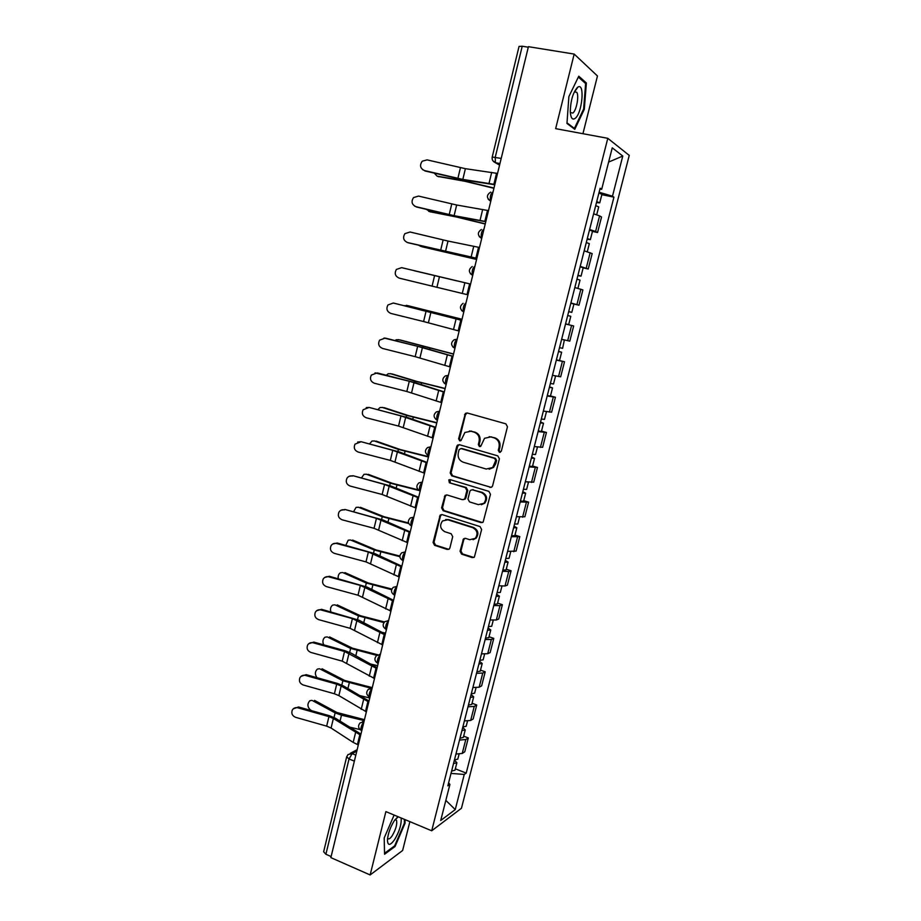 <?xml version="1.0" encoding="UTF-8"?>
<svg xmlns="http://www.w3.org/2000/svg" width="921" height="921" viewBox="0 0 921 921"><rect width="100%" height="100%" fill="white"/><g stroke="black" fill="none" stroke-linecap="round" stroke-linejoin="round"><path stroke-width="1.38" d="M499.389 452.361L501.312 451.198L507.459 426.745L505.859 423.833L467.246 412.988L465.393 413.356L458.612 438.822L459.694 440.837L461.018 440.56L464.875 432.49L470.907 431.224L474.096 432.133C478.126 433.756 479.795 436.853 479.104 441.401L478.321 444.532L479.415 446.558L480.785 446.259L484.527 438.292L490.778 436.911L494.013 437.832C498.088 439.478 499.769 442.587 499.078 447.169L498.284 450.311L499.389 452.361M489.189 436.658L494.842 437.809C498.917 439.455 500.598 442.552 499.907 447.122L499.113 450.277L500.299 452.338M480.278 446.524L479.185 444.498L478.321 444.532M460.063 551.219L461.605 554.143L472.266 557.619L474.373 557.101L481.625 529.517L480.06 526.593L442.172 514.632L440.215 515.069L433.077 542.434L434.597 545.324L447.261 549.457L449.298 548.985L449.909 547.914L452.706 536.655L451.163 533.743L444.855 531.728C440.203 528.988 439.421 525.407 442.517 520.964L447.802 519.789L472.726 527.675C477.377 530.312 478.229 533.869 475.305 538.348L469.722 539.706L465.554 538.359L463.493 538.854L460.063 551.219L460.949 551L462.492 553.912L473.855 557.481M431.707 830.777L385.887 811.608L370.138 874.95L330.858 857.624L528.424 46.683L574.186 54.074L555.651 128.652L607.791 138.311L431.707 830.777L461.456 808.247L629.239 155.396L607.791 138.311M489.891 487.405L491.952 486.91L492.62 485.77L499.389 458.819L497.812 455.895L459.418 444.705L457.541 445.096L456.758 446.351L450.196 472.98L451.739 475.858L491.192 487.37M490.467 494.301L483.134 522.138L481.05 522.644L443.139 510.729L441.608 507.839L445.085 495.371L447.03 494.957L462.342 499.677L464.334 499.228L465.001 498.077L466.889 490.525L465.335 487.623L449.356 482.754L448.792 479.899L450.139 479.611L488.901 491.377L490.467 494.301M582.935 133.706L597.464 75.994L574.186 54.074M370.138 874.95L402.627 850.486L409.88 821.647M331.123 856.553L325.896 854.251L323.639 851.764L346.664 756.866M492.217 156.996L519.053 46.418L522.219 46.234L495.245 157.238L495.394 162.672L499.573 165.124M528.297 47.213L522.219 46.234M589.613 229.502L595.599 231.482L599.583 215.882L593.608 213.81M599.583 215.882L601.54 216.988L597.568 232.518L592.456 231.413M595.599 231.482L597.568 232.518M583.154 267.85L588.231 269.001L592.18 253.597L584.179 250.811M580.218 266.388L588.231 269.001M573.645 303.942L578.975 305.219L582.889 289.931L574.819 287.536M570.893 302.974L578.975 305.219M561.729 339.308L569.788 341.15L573.668 325.976L565.54 323.962M556.399 359.846L564.515 361.757L556.33 360.111M552.45 375.319L560.67 376.804L564.515 361.757M550.482 395.926L555.432 397.25L547.189 395.984M543.344 411.077L551.621 412.194L555.432 397.25M541.502 431.109L546.429 432.49L538.117 431.581M534.307 446.558L542.63 447.307L546.429 432.49M532.591 466.026L537.484 467.454L529.115 466.901M525.327 481.764L533.72 482.167L537.484 467.454M523.75 500.679L528.608 502.152L520.181 501.957M516.428 516.704L524.878 516.762L528.608 502.152M514.966 535.078L519.801 536.598L511.316 536.747M507.586 551.38L516.094 551.092L519.801 536.598M506.262 569.213L511.063 570.778L508.714 571.527L502.521 571.273M498.825 585.802L505.019 585.986L507.379 585.169L511.063 570.778M497.616 603.094L502.382 604.706L499.999 605.627L493.794 605.534M490.122 619.96L496.338 619.983L498.733 618.993L502.382 604.706M489.028 636.733L493.771 638.391L491.354 639.473L485.125 639.542M481.476 653.864L487.716 653.714L490.145 652.563L493.771 638.391M480.509 670.12L485.217 671.812L482.765 673.067L476.525 673.309M472.899 687.503L479.162 687.204L481.625 685.88L485.217 671.812M472.059 703.253L476.733 704.991L474.246 706.419L467.983 706.81M464.391 720.913L470.666 720.452L473.164 718.967L476.733 704.991M463.666 736.155L468.305 737.94L465.796 739.517L459.51 740.07M455.941 754.057L462.227 753.447L464.76 751.801L468.305 737.94M599.882 189.219L601.689 189.266L612.246 147.832L622.78 156.04L612.477 196.208L599.111 192.224M451.014 773.398L464.253 774.457L466.199 773.11L613.939 197.152L612.477 196.208M464.253 774.457L455.25 809.594L440.71 820.496L449.92 784.404L448.608 782.838M601.689 189.266L600.124 188.252L447.848 785.843L449.92 784.404M574.773 129.308L584.305 109.3L586.378 83.017L578.768 76.19L568.879 96.601L566.968 123.437L574.773 129.308M394.13 815.05L384.195 837.949L384.552 854.251L395.051 846.514L405.079 823.167L405.056 819.621M601.827 194.688L613.939 197.152M455.331 768.805L466.199 773.11M622.78 156.04L608.62 162.084M445.845 800.372L455.25 809.594M583.569 109.162L584.305 109.3M584.708 82.729L586.378 83.017M404.377 822.867L405.079 823.167M394.234 846.157L395.051 846.514M469.457 430.982L474.96 432.122C478.978 433.745 480.647 436.83 479.968 441.366L479.185 444.498M467.177 412.965L465.45 414.692L459.498 438.799L460.581 440.802M459.222 444.647L457.645 446.317L451.094 472.899L452.637 475.777L490.743 487.29M495.74 460.454L494.635 458.405L460.961 448.55L459.095 449.701L458.278 452.982C457.599 457.495 459.257 460.569 463.24 462.215L486.207 469.042L492.677 467.534L495.74 460.454L496.569 460.385L495.463 458.347L494.635 458.405M461.847 448.504L495.463 458.347M489.143 469.238L493.518 467.454L495.74 463.7L494.911 463.77M496.569 460.385L495.74 463.7M446.627 494.876L445.292 496.419L442.517 507.701L444.049 510.579L482.5 522.564M463.677 499.643L465.888 497.95L467.764 490.409L466.21 487.508L449.356 482.754M450.035 479.588L450.265 482.65M478.379 504.639L483.893 503.327C486.967 498.791 486.15 495.187 481.418 492.528L472.531 489.822L470.527 490.271L469.848 491.434L467.96 498.998L469.514 501.899L478.379 504.639M481.349 504.731L484.734 503.188C487.819 498.664 486.99 495.061 482.27 492.401L481.418 492.528M472.105 489.73L482.27 492.401M464.921 538.267L463.758 539.729L460.949 551M473.083 539.706L476.157 538.152C479.081 533.685 478.229 530.128 473.601 527.503L472.726 527.675M445.672 519.548L448.711 519.617L473.601 527.503M441.7 514.54L440.457 516.048L434.01 542.239L435.518 545.117L448.803 549.342M493.921 188.298L464.771 181.253L437.889 176.429M434.332 173.183L437.095 176.141L438.903 176.797M595.691 205.636L598.719 206.88L596.704 214.743M596.727 201.595L599.744 202.85L596.463 202.62M598.903 193.03L601.92 194.319L599.744 202.85M493.99 188.034L462.975 180.585L437.095 176.141M497.547 173.436L465.393 168.681L427.068 159.874L422.255 161.198C419.412 165.32 420.172 168.439 424.546 170.581L422.52 169.602M494.865 184.43L462.814 179.422L424.546 170.581M494.796 184.741L464.909 180.136L424.984 170.972M485.229 224.01L456.183 216.953L429.854 211.715M426.354 209.366L430.556 211.957M586.286 242.545L589.336 243.639L587.287 251.686M587.31 238.539L590.361 239.644L587.126 239.253M589.475 230.031L592.514 231.183L590.361 239.644M485.275 223.826L454.387 216.354L428.737 211.358M476.594 259.446L421.876 246.736M418.802 245.366L422.267 246.851M576.96 279.167L580.023 280.122M577.974 275.195L581.036 276.15L577.858 275.609M580.115 266.756L583.189 267.758L581.036 276.15M444.164 251.479L420.437 246.31M476.618 259.342L447.756 252.273M457.587 281.043L414.415 270.774M565.563 323.87L568.671 324.629L565.563 323.87M567.693 315.512L570.79 316.306L568.671 324.629M568.706 311.563L571.791 312.38L568.671 311.678M570.836 303.193L573.921 304.045L571.791 312.38M577.467 87.391C572.989 92.48 570.606 100.562 570.283 111.625C570.709 118.015 572.332 120.271 575.141 118.383C582.233 113.352 585.088 82.314 577.893 87.104L577.467 87.391M570.329 112.512L572.85 113.076C576.442 110.601 579.251 95.738 576.776 92.284L574.416 91.881L576.776 92.284M578.353 77.053L585.629 83.558L583.626 109.035L574.393 128.422L567.014 122.861M573.334 128.226L574.393 128.422M397.987 816.662L394.303 820.692C390.354 827.058 388.063 833.424 387.442 839.825C387.66 845.892 390.032 845.846 394.568 839.687C399.472 831.329 401.66 824.088 401.13 817.986M387.591 838.133L387.683 838.329C388.616 839.618 390.124 838.755 392.208 835.738C395.938 829.257 397.354 824.088 396.479 820.231L394.971 819.748M404.354 819.333L404.377 823.224L394.66 845.846L384.529 853.295M488.487 210.61L456.666 205.003L418.537 196.081L413.541 197.578C410.962 201.641 411.791 204.681 416.027 206.695L414.588 206.12M485.839 221.512L454.111 215.675L416.027 206.695M485.781 221.719L456.206 216.331L416.488 207.006M479.507 247.484L448.009 241.06L410.052 232L404.918 233.646C402.558 237.653 403.444 240.623 407.566 242.545L406.852 242.315M476.871 258.306L407.566 242.545M476.848 258.421L408.049 242.764M470.596 284.082L401.648 267.654L396.398 269.439C394.234 273.376 395.155 276.265 399.184 278.119L399.357 278.165M399.679 278.257L467.972 294.835L399.184 278.119M408.107 305.714L404.077 305.657M558.506 351.569L561.626 352.225L558.563 351.362M559.519 360.479L561.626 352.225M559.508 347.654L562.627 348.334L564.366 339.941M561.626 339.342L564.734 340.056M462.02 319.265L408.279 305.749M462.008 319.299L406.437 305.335M399.656 339.861L396.318 339.711L395.028 340.528M549.388 387.35L552.531 387.879L549.515 386.855M547.293 395.57L550.447 396.053M550.378 383.47L553.521 383.999L555.559 376.01M453.558 353.986L400.151 339.964M453.523 354.113L398.298 339.607M393.302 303.044L387.971 304.932C385.957 308.811 386.912 311.643 390.849 313.428L423.591 321.544L426.078 311.148L393.117 302.997M461.743 320.393L426.078 311.148M459.153 331.042L423.591 321.544M461.755 320.335L393.808 303.124M385.013 338.157L379.613 340.137C377.737 343.97 378.727 346.745 382.583 348.46L415.175 356.657L417.65 346.331L384.022 338.007M452.971 356.415L417.65 346.331M450.392 366.995L415.175 356.657M453.005 356.277L424.546 348.034L385.542 338.157M391.264 373.788L388.132 373.742L386.313 375.215M540.339 422.866L543.505 423.246L540.535 422.083M538.267 431.016L541.433 431.373L543.505 423.246M541.318 419.009L544.484 419.412L546.452 411.71M445.165 388.466L416.66 381.375L392.081 373.914M445.108 388.662L414.818 381.098L390.228 373.627M382.94 407.485L380.016 407.519L377.852 409.672M531.359 458.105L534.548 458.359L531.636 457.035M529.299 466.199L532.499 466.394M532.338 454.272L535.515 454.537L537.415 447.134M471.022 431.04L471.621 431.212M436.819 422.681L408.44 415.59L384.08 407.623M436.761 422.958L406.587 415.371L382.215 407.404M374.674 440.963L371.969 441.055L369.574 443.91M522.449 493.069L525.661 493.196L522.794 491.733M520.4 501.105L523.623 501.162M523.416 489.27L526.628 489.408L528.435 482.293M428.553 456.643L400.278 449.552L376.125 441.101M428.461 457L398.413 449.402L374.248 440.929M366.489 474.223L363.991 474.338L361.493 477.941M513.607 527.779L516.831 527.768L514.01 526.167M511.569 535.757L514.816 535.677M514.563 524.014L517.798 524.014L519.536 517.188M418.295 489.868L392.173 483.272L368.227 474.327M419.274 490.571L390.297 483.18L366.351 474.211M358.442 507.241L356.059 507.39L353.572 511.731M504.823 562.224L508.081 562.086L505.307 560.348M502.808 570.145L506.078 569.926M505.779 558.483L509.037 558.322M408.533 522.955L384.126 516.739L360.399 507.31M408.774 523.554L382.25 516.704L358.511 507.264M350.521 540.005L348.207 540.19L345.824 545.324M496.12 596.417L499.389 596.152L496.661 594.275M494.117 604.268L497.386 603.969L499.389 596.152M497.064 592.698L500.345 592.399M399.875 556.054L376.136 549.964L352.616 540.063M399.875 556.675L374.26 549.987L350.717 540.074M342.658 572.528L340.402 572.77C338.583 574.002 337.869 575.97 338.249 578.687M487.474 630.344L490.755 629.952L488.084 627.938M485.482 638.138L488.798 637.666M488.406 626.66L491.71 626.234M391.862 589.06L368.204 582.947L344.891 572.586M391.632 589.693L366.316 583.039L342.992 572.655M334.864 604.832L332.665 605.109C330.651 606.617 330.052 608.873 330.869 611.866M478.885 664.029L482.201 663.511L479.565 661.37M476.917 671.766L480.244 671.156M479.818 660.369L483.145 659.804M384.483 621.951L360.341 615.7L337.224 604.878M383.942 622.596L358.442 615.85L335.313 605.005M385.542 633.176L380.834 632.036M376.793 373.017L371.336 375.077C369.586 378.842 370.599 381.57 374.387 383.251L406.829 391.494L409.281 381.248L375.054 372.878M444.256 392.173L409.281 381.248M441.7 402.661L406.829 391.494M444.313 391.943L416.154 382.952L377.334 372.936M368.63 407.612L363.139 409.741C361.481 413.448 362.517 416.131 366.236 417.766L398.54 426.078L400.98 415.912L369.194 407.45L366.259 407.577M435.61 427.655L400.98 415.912M433.077 438.062L398.54 426.078M435.691 427.332L407.83 417.616L369.194 407.45M360.537 441.953L355.011 444.141C353.445 447.802 354.493 450.427 358.154 452.038L390.32 460.408L392.737 450.311L361.113 441.723L357.624 442.068M427.033 462.86L392.737 450.311M424.512 473.198L390.32 460.408M427.137 462.457L399.553 452.015L361.113 441.723M352.49 476.053C350.141 475.57 348.299 476.307 346.941 478.275C345.467 481.879 346.526 484.481 350.13 486.046L382.157 494.485L384.552 484.469L353.088 475.731L349.163 476.307M418.525 497.812L384.552 484.469M416.027 508.058L382.157 494.485M418.641 497.305L391.344 486.161L353.088 475.731M344.512 509.889C342.14 509.405 340.286 510.153 338.951 512.145C337.535 515.714 338.606 518.27 342.163 519.812L374.053 528.309L376.436 518.362L345.122 509.497L340.851 510.303M410.075 532.488L376.436 518.362M407.589 542.665L374.053 528.309M410.213 531.901L383.205 520.054L345.122 509.497M336.591 543.482C334.185 542.987 332.331 543.747 331.019 545.762C329.672 549.284 330.754 551.806 334.265 553.337L366.005 561.891L368.365 552.013L336.591 543.482L337.213 543.01L332.665 544.046M401.683 566.91L368.365 552.013M399.23 577.007L366.005 561.891M401.855 566.231L375.112 553.705L337.213 543.01M328.716 576.822C326.31 576.327 324.445 577.087 323.144 579.136C321.855 582.613 322.949 585.1 326.414 586.608L358.016 595.219L360.364 585.411L328.716 576.822L329.361 576.281L324.595 577.513M393.359 601.068L360.364 585.411M390.918 611.095L358.016 595.219M393.543 600.308L367.088 587.103L329.361 576.281M320.911 609.921C318.482 609.414 316.617 610.197 315.327 612.258C314.096 615.688 315.189 618.152 318.62 619.637L350.095 628.306L352.421 618.578L320.911 609.921L321.567 609.311L316.628 610.727M385.105 634.972L352.421 618.578M382.675 644.919L350.095 628.306M385.312 634.132L359.109 620.259L321.567 609.311M327.128 636.906L324.986 637.205C322.764 639.093 322.338 641.638 323.732 644.85M470.366 697.462L473.693 696.829L471.115 694.549M468.409 705.141L471.759 704.404M471.287 693.824L474.637 693.145M377.817 654.773L352.524 648.211L329.603 636.941M376.816 655.372L350.613 648.419L327.692 637.125M377.622 665.687L369.655 663.788M313.163 642.789C310.711 642.271 308.857 643.054 307.579 645.126C306.394 648.522 307.499 650.963 310.884 652.436L342.221 661.151L344.535 651.492L313.163 642.789L313.831 642.098L308.754 643.687M376.908 668.623L344.535 651.492M374.502 678.501L342.221 661.151M377.126 667.702L351.2 653.185L345.133 650.779L313.831 642.098M319.46 668.761L317.377 669.095C314.878 671.559 314.752 674.425 316.985 677.695M461.916 730.641L465.255 729.893L462.722 727.475M459.97 738.262L463.344 737.41M462.826 727.037L466.199 726.22M370.887 688.229L372.28 687.619L344.765 680.492L322.039 668.773M370.944 688.206L342.854 680.757L320.117 669.014M369.758 697.98L359.132 695.436M305.461 675.415C303.009 674.897 301.144 675.68 299.889 677.764C298.749 681.126 299.855 683.532 303.205 684.982L334.415 693.766L336.706 684.176L305.461 675.415L306.152 674.656L300.96 676.382M368.768 702.032L341.173 685.995L336.706 684.176M366.374 711.829L338.87 695.608L334.415 693.766M369.01 701.031L343.349 685.857L337.328 683.394L306.152 674.656M311.839 700.386L309.813 700.743C307.13 703.874 307.326 706.948 310.4 709.976L311.77 710.724M453.523 763.578L456.885 762.715L454.387 760.17M451.589 771.153L454.986 770.175M454.433 760.009L457.818 759.065M364.474 719.669L337.051 712.543L314.533 700.386M364.244 720.602L341.484 715.18L335.14 712.866L312.599 700.674M359.996 729.57L349.117 726.98M297.828 707.8C295.353 707.27 293.5 708.065 292.256 710.16C291.151 713.487 292.256 715.859 295.583 717.309L326.656 726.139L328.935 716.619L297.828 707.8L298.531 706.971L293.246 708.836M360.687 735.188L333.367 718.495L328.935 716.619M358.315 744.916L353.18 742.418L331.076 728.027L326.656 726.139M360.951 734.106L335.555 718.299L329.568 715.767L298.531 706.971M356.795 751.145L352.121 753.643L349.036 758.985L325.896 854.251M355.828 755.139L352.121 753.643L348.069 754.518L346.676 756.797L349.036 758.985L354.366 761.149M499.884 163.834L495.751 163.005L492.839 160.703M470.666 720.452L474.246 706.419M479.162 687.204L482.765 673.067M487.716 653.714L491.354 639.473M496.338 619.983L499.999 605.627M505.019 585.986L508.714 571.527M513.768 551.737L517.487 537.173M522.587 517.234L526.34 502.555M531.475 482.466L535.251 467.672M540.42 447.433L544.23 432.525M549.446 412.124L553.279 397.112M558.529 376.551L562.397 361.423M567.693 340.701L571.584 325.458M576.914 304.586L580.84 289.217M586.216 268.172L590.177 252.688M462.227 753.447L465.796 739.517M493.092 191.741C490.594 193.732 489.776 196.829 490.628 201.031L490.778 201.227M490.755 201.331L488.199 199.212M483.997 229.053C481.51 231.09 480.681 234.153 481.51 238.228L481.706 238.458M474.983 266.065C472.508 268.161 471.679 271.188 472.473 275.137L472.703 275.402M466.026 302.79C463.574 304.943 462.733 307.936 463.505 311.77L463.77 312.058M457.15 339.239C454.709 341.438 453.857 344.396 454.594 348.115L452.925 347.044M448.343 375.4C445.914 377.645 445.05 380.569 445.764 384.184L444.325 383.309M439.605 411.284C437.187 413.575 436.312 416.476 437.003 419.976L437.394 420.333M430.924 446.892C428.518 449.229 427.643 452.096 428.311 455.504L428.737 455.872M422.313 482.224C419.918 484.607 419.043 487.451 419.677 490.766L420.149 491.135M413.771 517.291C411.388 519.72 410.513 522.541 411.123 525.753L411.618 526.133M405.298 552.082C402.926 554.557 402.04 557.355 402.627 560.486L403.156 560.866M396.882 586.619C394.522 589.141 393.624 591.915 394.188 594.966L394.764 595.334M388.535 620.892C386.187 623.459 385.289 626.211 385.818 629.181L386.429 629.538M380.246 654.912C377.909 657.513 377 660.253 377.518 663.143L378.151 663.5M372.015 688.678C369.701 691.314 368.78 694.043 369.275 696.852L369.943 697.197M363.853 722.191C361.539 724.873 360.618 727.578 361.101 730.318L361.792 730.641M481.683 238.539L479.242 236.593M472.692 275.46L470.378 273.687M463.77 312.092L461.605 310.504M454.962 348.207L454.594 348.115C450.783 345.49 450.611 342.716 454.099 339.803L457.173 339.17M446.178 384.299L445.764 384.184C442.045 381.639 441.85 378.911 445.165 375.998L448.366 375.308M437.245 420.241L435.829 419.308M437.452 420.103L437.003 419.976C433.388 417.501 433.158 414.818 436.324 411.917L439.628 411.169M428.472 455.711L427.425 455.032M428.795 455.653L428.311 455.504C424.777 453.086 424.523 450.438 427.563 447.548L430.959 446.754M420.195 490.928L419.677 490.766C416.234 488.395 415.97 485.781 418.871 482.903L422.359 482.074M411.664 525.937L411.123 525.753C407.75 523.439 407.473 520.849 410.271 517.982L413.817 517.118M403.202 560.682L402.627 560.486C399.334 558.207 399.035 555.639 401.729 552.784L405.344 551.898M396.939 586.412L393.267 587.322C390.665 590.177 390.976 592.721 394.188 594.966L394.522 595.081M386.463 629.411L385.818 629.181C382.675 626.971 382.353 624.438 384.874 621.606L388.593 620.662M378.186 663.385L377.518 663.143C374.433 660.956 374.11 658.446 376.562 655.614L380.304 654.658M369.966 697.116L369.275 696.852C366.247 694.699 365.925 692.201 368.308 689.369L372.084 688.413M361.803 730.606L361.101 730.318C358.131 728.177 357.797 725.702 360.123 722.87L363.922 721.903M501.208 158.412L492.217 157.031C491.802 159.701 492.862 161.578 495.394 162.672L499.953 163.57M499.907 447.122L499.078 447.169M494.842 437.809L494.013 437.832M491.618 436.888L490.778 436.911M479.968 441.366L479.104 441.401M474.96 432.122L474.096 432.133M471.782 431.212L470.907 431.224M459.498 438.799L458.612 438.822M465.45 414.692L464.564 414.669M499.113 450.277L498.284 450.311M452.637 475.777L451.739 475.858M451.094 472.899L450.196 472.98M457.645 446.317L456.758 446.351M481.902 522.472L481.05 522.644M444.049 510.579L443.139 510.729M442.517 507.701L441.608 507.839M445.292 496.419L444.394 496.546M465.888 497.95L465.001 498.077M467.764 490.409L466.889 490.525M466.21 487.508L465.335 487.623M473.394 489.707L472.531 489.822M463.758 539.729L462.883 539.925M448.711 519.617L447.802 519.789M448.17 549.238L447.261 549.457M435.518 545.117L434.597 545.324M434.01 542.239L433.077 542.434M440.457 516.048L439.547 516.209M473.129 557.378L472.266 557.619M462.492 553.912L461.605 554.143M463.148 179.848L462.975 180.585M470.205 180.942L469.929 182.07M493.886 184.223L496.557 173.24M462.814 179.422L465.393 168.681M489.028 183.337L491.687 172.377M457.875 178.432L460.442 167.703M461.456 217.275L461.306 217.897M484.86 221.293L487.508 210.391M454.111 215.675L456.666 205.003M480.048 220.326L482.685 209.447M449.206 214.616L451.75 203.978M475.904 258.076L478.529 247.265M445.476 251.64L448.009 241.06M471.126 257.017L473.751 246.229M440.595 250.535L443.128 239.967M467.005 294.582L469.629 283.841M436.899 287.352L439.421 276.853M462.273 293.431L464.875 282.724M432.064 286.178L434.574 275.69M431.465 311.77L431.316 312.415M438.269 313.485L438.108 314.176M423.107 346.561L422.877 347.562M429.877 348.322L429.589 349.508M458.186 330.8L460.788 320.151M428.392 322.776L430.89 312.357M453.5 329.568L456.079 318.942M449.436 366.731L452.015 356.162M419.941 357.947L422.428 347.608M444.785 365.418L447.353 354.884M414.818 381.098L414.496 382.445M421.542 382.917L421.15 384.564M406.587 415.371L406.184 417.063M413.276 417.248L412.758 419.354M398.413 449.402L397.93 451.428M405.056 451.325L404.446 453.892M390.297 483.18L389.733 485.54M396.905 485.148L396.18 488.176M382.25 516.704L381.605 519.409M388.823 518.73L387.983 522.195M374.26 549.987L373.523 553.014M380.787 552.07L379.843 555.973M366.316 583.039L365.51 586.389M372.809 585.169L371.773 589.498M358.442 615.85L357.555 619.511M364.9 618.026L363.749 622.78M440.756 402.396L443.312 391.909M411.56 392.853L414.024 382.583M436.14 401.003L438.684 390.539M432.133 437.786L434.666 427.379M403.248 427.494L405.689 417.305M427.563 436.312L430.084 425.928M423.579 472.91L426.101 462.584M394.994 461.882L397.423 451.774M419.043 471.356L421.553 461.053M415.095 507.77L417.593 497.513M386.797 496.016L389.203 485.977M410.593 506.136L413.08 495.912M406.668 542.365L409.143 532.188M378.658 529.897L381.052 519.928M402.212 540.65L404.676 530.508M398.309 576.696L400.773 566.599M370.587 563.525L372.959 553.636M393.889 574.911L396.329 564.838M390.009 610.773L392.45 600.745M362.563 596.912L364.923 587.091M385.623 608.908L388.052 598.915M381.778 644.596L384.195 634.65M354.608 630.045L356.945 620.305M377.426 642.662L379.832 632.739M350.613 648.419L349.658 652.39M357.037 650.64L355.794 655.821M373.604 678.167L375.998 668.289M346.71 662.947L349.036 653.265M369.286 676.164L371.681 666.309M342.854 680.757L341.818 685.04M349.232 683.025L347.885 688.609M365.487 711.484L367.87 701.687M338.87 695.608L341.173 685.995M361.205 709.412L363.576 699.626M335.14 712.866L334.035 717.447M341.484 715.18L340.045 721.178M357.429 744.559L359.8 734.831M331.076 728.027L333.367 718.495M353.18 742.418L355.541 732.713M490.812 201.077L490.628 201.031C486.346 197.98 486.369 195.01 490.697 192.109M481.752 238.286L481.51 238.228C477.354 235.304 477.32 232.391 481.407 229.479M472.749 275.206L472.473 275.137C468.432 272.328 468.352 269.462 472.22 266.537M463.827 311.851L463.505 311.77C459.579 309.053 459.441 306.244 463.113 303.32M388.674 620.328L388.006 620.547M380.442 654.106L379.406 654.509M364.175 720.89L362.46 721.719M350.199 753.378L357.152 749.682M466.279 413.379L465.393 413.356M458.428 445.062L457.541 445.096M493.518 467.454L492.677 467.534M445.994 495.256L445.085 495.371M465.209 499.101L464.334 499.228M449.69 479.806L448.792 479.899M484.734 503.188L483.893 503.327M464.368 538.647L463.493 538.854M476.157 538.152L475.305 538.348M441.124 514.908L440.215 515.069M580.034 280.111L577.928 288.354M574.716 91.674L577.893 87.104M395.051 819.632L396.479 820.231M395.155 819.69L398.286 816.789M552.531 387.879L550.447 396.065M534.548 458.359L532.488 466.417M525.661 493.196L523.612 501.197M516.831 527.768L514.804 535.711M508.081 562.086L506.066 569.972M510.695 551.817L509.025 558.356M501.933 586.182L500.333 592.445M490.755 629.952L488.775 637.723M493.23 620.293L491.699 626.292M482.201 663.511L480.232 671.225M484.584 654.14L483.122 659.873M473.693 696.829L471.748 704.473M476.019 687.745L474.626 693.202M465.255 729.893L463.321 737.479M467.5 721.097L466.176 726.301M456.885 762.715L454.962 770.255M459.061 754.207L457.795 759.146"/></g></svg>
